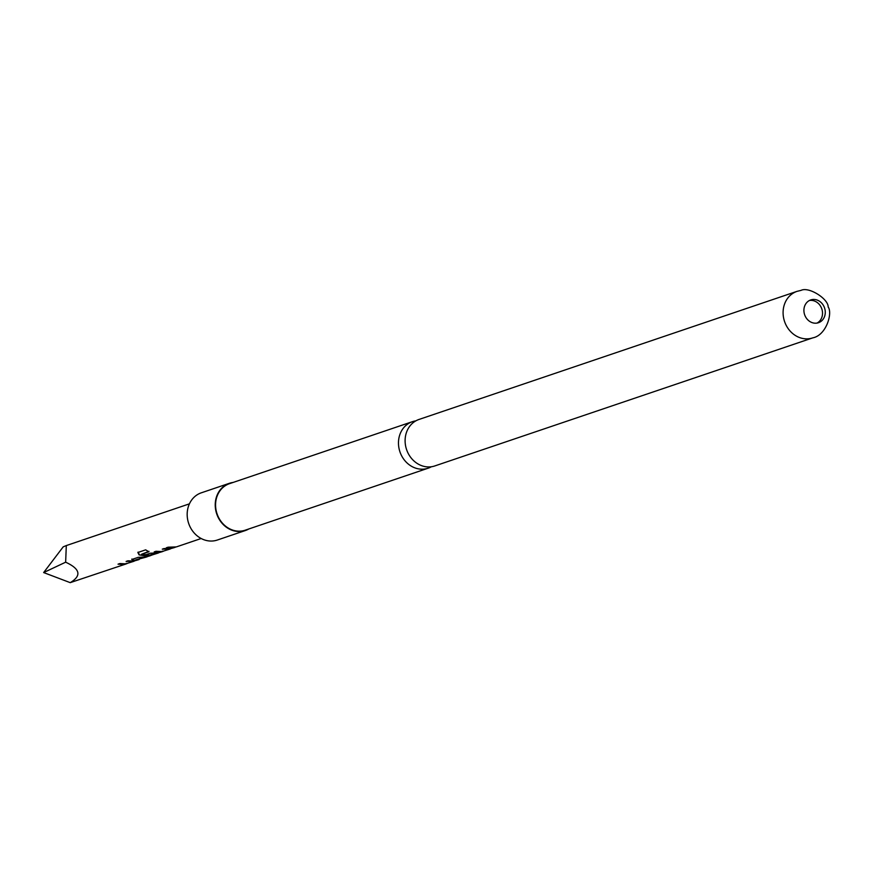 <?xml version="1.0" encoding="UTF-8"?>
<svg xmlns="http://www.w3.org/2000/svg" width="873" height="873" viewBox="0 0 873 873"><rect width="100%" height="100%" fill="white"/><g stroke="black" fill="none" stroke-linecap="round" stroke-linejoin="round"><path stroke-width="1.31" d="M415.821 420.873A24.553 21.476 71.3 0 0 415.57 420.906A24.553 21.476 71.3 0 0 412.405 421.681A24.553 21.476 71.3 0 0 398.983 448.242A24.553 21.476 71.3 0 0 424.998 468.965A24.553 21.476 71.3 0 0 428.163 468.19A24.553 21.476 71.3 0 0 431.371 466.76M816.899 323.097A12.036 10.531 71.3 0 0 818.448 322.726A12.036 10.531 71.3 0 0 824.821 308.824A12.036 10.531 71.3 0 0 812.283 299.548A12.036 10.531 71.3 0 0 810.733 299.93A12.036 10.531 71.3 0 0 804.36 313.833A12.036 10.531 71.3 0 0 816.899 323.097M809.391 300.498A12.036 10.531 -108.7 0 1 809.522 300.476A12.036 10.531 -108.7 0 1 821.831 308.955A12.036 10.531 -108.7 0 1 817.041 323.075M248.87 528.94A24.935 21.814 -108.7 0 1 245.378 530.533A24.935 21.814 -108.7 0 1 215.751 510.269A24.935 21.814 -108.7 0 1 229.381 483.304A24.935 21.814 -108.7 0 1 233.113 482.442M245.378 530.533L217.322 540.038A24.935 21.814 -108.7 0 1 187.695 519.773A24.935 21.814 -108.7 0 1 201.325 492.809L229.381 483.304M405.618 445.994A24.553 21.476 -108.7 0 1 419.029 419.444L797.027 291.353A24.553 21.476 -108.7 0 0 784.019 319.714A24.553 21.476 -108.7 0 0 809.62 338.637A24.553 21.476 -108.7 0 0 812.785 337.862L434.798 465.942A24.553 21.476 -108.7 0 1 431.622 466.717A24.553 21.476 -108.7 0 1 405.618 445.994M428.163 468.19L245.258 530.173A24.553 21.476 -108.7 0 1 242.094 530.948A24.553 21.476 -108.7 0 1 216.504 512.025A24.553 21.476 -108.7 0 1 229.501 483.664L412.405 421.681M70.222 582.651L43.65 572.568L63.205 546.847L66.304 545.57L65.65 562.19C80.272 568.934 81.8 575.754 70.222 582.651L126.345 563.86L123.89 564.471L118.03 564.176L119.885 563.543L125.745 563.838L134.071 561.241L126.116 561.426L127.971 560.793L133.842 561.088L138.305 559.8L133.591 560.542L131.801 559.495L138.294 557.301L145.9 557.007L150.44 555.697L148.006 556.297L139.113 554.901L137.858 552.5L145.649 549.848L148.868 551.78L141.524 554.268L150.058 555.599L158.373 553.002L148.705 555.479L145.027 555.01L150.342 553.209L157.958 552.925L162.487 551.605L154.183 551.911L156.038 551.278L161.92 551.583L170.235 548.986L162.28 549.161L164.135 548.539L170.028 548.833L174.48 547.546L166.241 547.818L168.096 547.196L176.335 546.913L201.15 538.51M175.408 547.196L174.48 547.546M163.393 551.267L162.334 551.147M151.444 555.315L150.276 555.239M147.319 556.712L135.806 559.877L146.402 557.061M139.222 559.451L138.305 559.8M127.218 563.532L126.181 563.401M43.65 572.568L65.65 562.19M171.926 547.655L167.081 547.535M168.118 548.997L163.131 548.877M159.901 551.747L155.023 551.627M148.999 551.343L141.524 554.268M148.257 555.763L139.113 554.901M139.254 554.464L138.087 552.107M155.623 553.089L148.705 555.479M148.672 554.999L145.093 554.551M136.035 559.877L133.591 560.542M133.558 560.073L131.867 559.036M143.881 557.17L135.806 559.877M131.932 561.263L126.967 561.143M123.726 564.002L118.881 563.893M812.785 337.862C826.327 335.287 832.766 313.08 828.171 306.969C828.335 298.752 808.78 286.453 801.13 290.349L797.027 291.353M66.304 545.57L189.408 503.852"/></g></svg>
